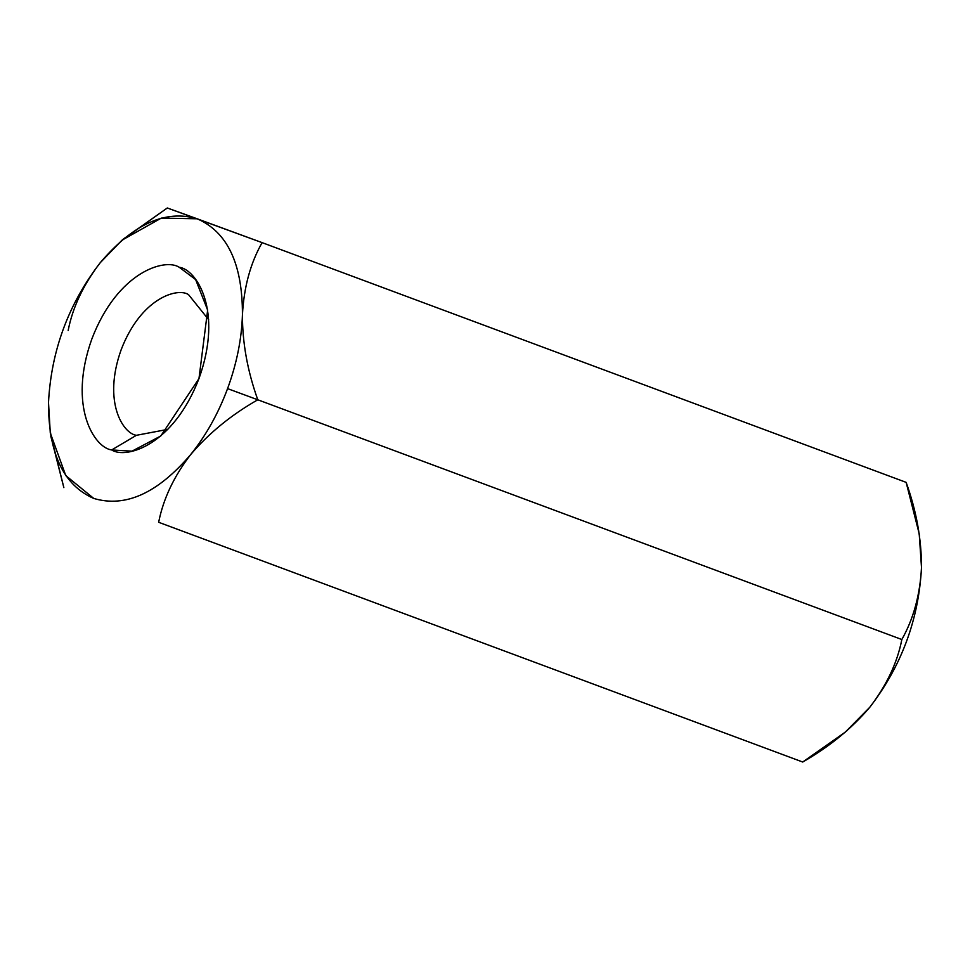 <?xml version="1.0" encoding="UTF-8"?>
<svg xmlns="http://www.w3.org/2000/svg" width="970" height="970" viewBox="0 0 970 970"><rect width="100%" height="100%" fill="white"/><g stroke="black" fill="none" stroke-linecap="round" stroke-linejoin="round"><path stroke-width="1.45" d="M123.311 239.081L167.301 207.98L197.189 218.796C227.453 232 242.536 263.961 242.439 314.692C241.688 339.003 236.728 363.653 227.574 388.618L257.79 399.786C247.459 370.904 242.342 342.531 242.439 314.692C242.342 342.531 247.459 370.904 257.79 399.786C231.418 414.772 209.059 433.02 190.714 454.518C173.969 476.27 163.287 498.859 158.656 522.284L802.711 762.02C829.338 746.791 851.696 728.555 869.775 707.288C886.665 685.256 897.347 662.668 901.833 639.521L257.79 399.786L901.833 639.521C913.522 618.836 920.069 594.816 921.5 567.462C921.536 539.271 916.42 510.911 906.15 482.369L262.106 242.633C250.49 263.028 243.931 287.047 242.439 314.692C243.931 287.047 250.49 263.028 262.106 242.633L906.15 482.369L919.208 533.791L921.5 567.462L919.208 533.791M845.282 732.132L869.775 707.288C901.542 665.99 918.784 619.381 921.5 567.462C920.069 594.816 913.522 618.836 901.833 639.521C897.347 662.668 886.665 685.256 869.775 707.288L845.27 732.132L802.711 762.02L158.656 522.284C163.287 498.859 173.969 476.27 190.714 454.518C209.059 433.02 231.418 414.772 257.79 399.786L227.574 388.618C236.728 363.653 241.688 339.003 242.439 314.692C242.536 263.961 227.453 232 197.189 218.796L262.106 242.633L167.301 207.98L122.05 240.148L161.335 218.08L197.189 218.796C165.53 209.362 133.205 224.009 100.225 262.712L122.05 240.148M68.167 330.479C72.653 307.332 83.335 284.743 100.225 262.712C68.458 304.01 51.216 350.619 48.5 402.538L48.5 402.465M50.282 432.935L48.5 402.538C48.403 453.269 63.486 485.23 93.75 498.434C125.409 507.868 157.734 493.221 190.714 454.518C205.992 435.506 218.274 413.535 227.574 388.618C218.274 413.535 205.992 435.506 190.714 454.518C157.734 493.221 125.409 507.868 93.75 498.434L65.778 475.591L50.282 432.935L63.85 487.631L50.767 436.039M48.5 402.538C51.216 350.619 68.458 304.01 100.225 262.712M111.683 449.947C94.636 447.885 67.56 406.879 91.835 339.015C117.576 271.673 164.924 257.862 179.256 267.271C196.304 269.333 223.379 310.339 199.105 378.215C173.363 445.557 126.015 459.356 111.683 449.947L131.993 451.159L160.765 436.003L198.971 378.591L207.653 310.06L195.625 279.566L179.256 267.271C164.924 257.862 117.576 271.673 91.835 339.015C67.56 406.879 94.636 447.885 111.683 449.947L136.418 435.3L167.834 429.37L136.418 435.3C123.287 433.711 102.42 402.113 121.129 349.83C140.953 297.96 177.437 287.326 188.471 294.565C177.437 287.326 140.953 297.96 121.129 349.83C102.42 402.113 123.287 433.711 136.418 435.3L111.683 449.947M919.487 535.61L921.5 567.462C918.784 619.381 901.542 665.99 869.775 707.288L846.689 730.919M208.659 319.7L188.471 294.565L208.659 319.7"/></g></svg>
